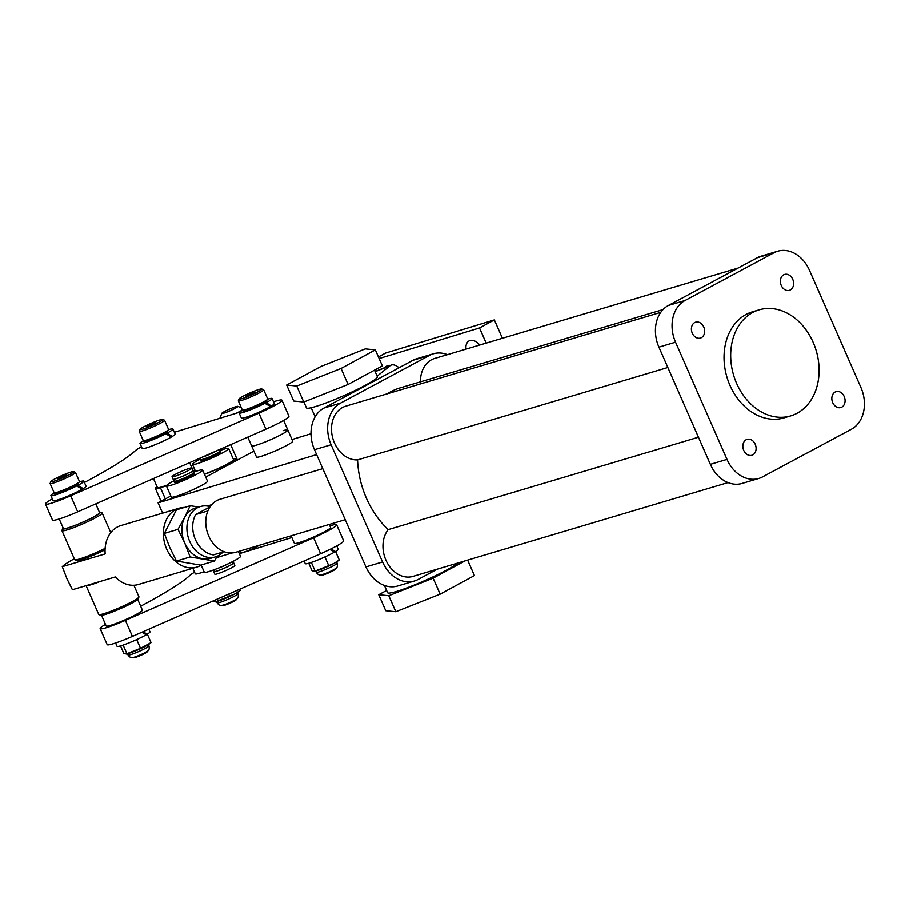 <?xml version="1.0" encoding="UTF-8"?>
<svg xmlns="http://www.w3.org/2000/svg" width="909" height="909" viewBox="0 0 909 909"><rect width="100%" height="100%" fill="white"/><g stroke="black" fill="none" stroke-linecap="round" stroke-linejoin="round"><path stroke-width="1.36" d="M437.422 569.136L418.06 579.522A32.508 25.316 -106.6 0 1 414.334 581.067A32.508 25.316 -106.6 0 1 382.575 561.978L331.126 444.762A32.508 25.316 -106.6 0 1 340.602 403.073L429.571 355.328A32.508 25.316 -106.6 0 1 433.298 353.794A32.508 25.316 -106.6 0 1 447.421 354.635M433.298 353.794L416.663 358.748A32.508 25.316 73.4 0 0 412.936 360.282L323.968 408.027A32.508 25.316 73.4 0 0 314.48 449.716L365.941 566.932A32.508 25.316 73.4 0 0 397.699 586.021L414.334 581.067M790.694 415.89L784.035 417.867A55.335 43.087 -106.6 0 1 729.972 385.371A55.335 43.087 -106.6 0 1 752.447 311.81L759.106 309.833A55.335 43.087 -106.6 0 1 813.169 342.318A55.335 43.087 -106.6 0 1 790.694 415.89A55.335 43.087 -106.6 0 1 736.631 383.393A55.335 43.087 -106.6 0 1 759.106 309.833M692.294 333.183A8.295 6.465 -106.6 0 1 695.658 322.15A8.295 6.465 -106.6 0 1 703.771 327.024A8.295 6.465 -106.6 0 1 700.396 338.057A8.295 6.465 -106.6 0 1 692.294 333.183M743.744 450.398A8.295 6.465 -106.6 0 1 747.118 439.365A8.295 6.465 -106.6 0 1 755.22 444.24A8.295 6.465 -106.6 0 1 751.857 455.273A8.295 6.465 -106.6 0 1 743.744 450.398M832.724 402.653A8.295 6.465 -106.6 0 1 836.087 391.62A8.295 6.465 -106.6 0 1 844.2 396.494A8.295 6.465 -106.6 0 1 840.825 407.527A8.295 6.465 -106.6 0 1 832.724 402.653M781.263 285.437A8.295 6.465 -106.6 0 1 784.637 274.404A8.295 6.465 -106.6 0 1 792.75 279.279A8.295 6.465 -106.6 0 1 789.376 290.312A8.295 6.465 -106.6 0 1 781.263 285.437M777.729 251.202L761.083 256.156A32.508 25.316 73.4 0 0 757.367 257.69L668.388 305.447A32.508 25.316 73.4 0 0 658.911 347.124L710.361 464.34A32.508 25.316 73.4 0 0 742.13 483.429L758.765 478.475A32.508 25.316 -106.6 0 1 727.007 459.386L675.546 342.17A32.508 25.316 -106.6 0 1 685.034 300.481L774.002 252.736A32.508 25.316 -106.6 0 1 777.729 251.202A32.508 25.316 -106.6 0 1 809.487 270.291L860.937 387.507A32.508 25.316 -106.6 0 1 851.46 429.196L762.481 476.941A32.508 25.316 -106.6 0 1 758.765 478.475M420.481 381.814A27.668 21.543 -106.6 0 1 434.684 358.43L737.994 268.087M728.007 482.588L412.959 576.42A27.668 21.543 -106.6 0 1 387.029 562.455A27.668 21.543 -106.6 0 1 388.188 529.629A83.003 64.619 -106.6 0 1 357.578 459.886A27.668 21.543 -106.6 0 1 332.319 436.365A27.668 21.543 -106.6 0 1 345.704 406.175L660.752 312.344M387.177 393.824A83.003 64.619 -106.6 0 1 400.13 387.882L663.002 309.583M698.453 437.218L388.188 529.629M667.842 367.475L357.578 459.886M216.353 557.728L231.931 552.979M238.385 551.524L240.499 556.342A19.771 1.966 156.3 0 1 229.329 563.262A19.771 1.966 156.3 0 1 209.036 571.534A19.771 1.966 156.3 0 1 204.298 572.238L201.184 565.148M205.707 477.077L253.929 451.137M292.005 439.536L310.992 433.741M316.616 454.58L158.098 502.882L170.824 495.984M162.609 513.153L158.098 502.882M207.309 506.04L211.661 504.711M194.446 473.441A11.044 1.091 156.3 0 1 194.617 473.544A11.044 1.091 156.3 0 1 188.379 477.407A11.044 1.091 156.3 0 1 177.05 482.02A11.044 1.091 156.3 0 1 174.403 482.418A11.044 1.091 156.3 0 1 174.437 482.236M174.437 480.566A19.771 1.966 -23.7 0 0 166.404 485.929A19.771 1.966 -23.7 0 0 171.153 485.224A19.771 1.966 -23.7 0 0 191.435 476.952A19.771 1.966 -23.7 0 0 202.605 470.033A19.771 1.966 -23.7 0 0 197.867 470.737A19.771 1.966 -23.7 0 0 193.231 472.316M166.404 485.929L171.301 497.064A19.771 1.966 -23.7 0 0 176.039 496.359A19.771 1.966 -23.7 0 0 196.333 488.099A19.771 1.966 -23.7 0 0 207.502 481.179L202.605 470.033M247.771 437.127L256.508 457.011A19.771 1.966 -23.7 0 0 261.247 456.307A19.771 1.966 -23.7 0 0 281.54 448.035A19.771 1.966 -23.7 0 0 292.709 441.115L287.812 429.98A19.771 1.966 156.3 0 1 281.949 434.195A19.771 1.966 156.3 0 1 262.781 442.91A19.771 1.966 156.3 0 1 251.611 445.864A19.771 1.966 -23.7 0 0 256.349 445.16A19.771 1.966 -23.7 0 0 276.643 436.888A19.771 1.966 -23.7 0 0 287.812 429.98A19.771 1.966 -23.7 0 0 283.074 430.684M466.022 349.09A12.078 7.726 61.5 0 1 469.067 340.898A12.078 7.726 61.5 0 1 479.736 345.011M385.132 367.475A12.078 7.726 61.5 0 1 386.848 365.963A12.078 7.726 61.5 0 1 390.336 365.407M486.179 343.091L479.52 327.933L379.144 358.532M374.678 370.043L375.269 371.383M502.427 338.25L494.36 319.888L479.52 327.933M378.439 356.919L385.586 353.044L494.36 319.888M399.028 367.747A35.133 11.953 68.4 0 0 391.143 365.088A35.133 11.953 68.4 0 0 390.041 365.736L377.144 376.167M322.797 468.646L219.967 499.28A27.668 21.543 73.4 0 0 208.729 536.06A27.668 21.543 73.4 0 0 235.761 552.308L345.204 519.709M207.854 510.96L195.628 514.596A25.247 19.657 73.4 0 0 195.424 539.628A25.247 19.657 73.4 0 0 213.342 554.922L224.091 551.729M195.628 514.596L210.013 506.881M296.743 386.03L286.676 385.018L320.957 366.441L365.282 348.863L375.337 349.863L341.068 368.452L296.743 386.03L303.765 402.028L348.09 384.45L341.068 368.452M303.765 402.028L293.709 401.028L286.676 385.018M348.09 384.45L382.371 365.873L375.337 349.863M464.908 560.944L433.127 578.181L388.802 595.759L378.746 594.747L385.768 610.757L395.824 611.757L440.161 594.179L474.43 575.602L467.646 560.137M433.127 578.181L440.161 594.179M388.802 595.759L395.824 611.757M378.746 594.747L386.62 590.486M457.67 563.103A38.735 3.852 156.3 0 1 432.127 577.306A38.735 3.852 156.3 0 1 396.903 591.361A38.735 3.852 156.3 0 1 387.609 592.736L384.427 585.498M374.497 370.145L377.371 376.701A38.735 3.852 156.3 0 1 355.499 390.256A38.735 3.852 156.3 0 1 315.741 406.471A38.735 3.852 156.3 0 1 306.447 407.846L303.879 401.994M219.353 450.966A10.931 1.091 156.3 0 1 220.103 451.034A10.931 1.091 156.3 0 1 213.933 454.864A10.931 1.091 156.3 0 1 202.718 459.431A10.931 1.091 156.3 0 1 200.094 459.829A10.931 1.091 156.3 0 1 200.548 459.215M200.06 458.091L200.707 459.556A10.26 1.023 -23.7 0 0 203.162 459.193A10.26 1.023 -23.7 0 0 213.695 454.898A10.26 1.023 -23.7 0 0 219.501 451.307L218.853 449.83M240.124 551.013L240.862 552.683A10.931 1.091 -23.7 0 0 243.476 552.297A10.931 1.091 -23.7 0 0 259.235 545.32M201.843 457.295A10.931 1.091 -23.7 0 0 217.092 450.603M216.967 568.693A10.931 1.091 -23.7 0 0 229.307 563.273M193.31 472.51A10.931 1.091 156.3 0 1 194.072 472.578A10.931 1.091 156.3 0 1 190.833 474.907A10.931 1.091 156.3 0 1 180.232 479.725A10.931 1.091 156.3 0 1 174.062 481.361A10.931 1.091 156.3 0 1 174.517 480.759M173.892 479.316L174.664 481.1A10.26 1.023 -23.7 0 0 177.13 480.736A10.26 1.023 -23.7 0 0 187.663 476.441A10.26 1.023 -23.7 0 0 193.458 472.85L192.685 471.067M232.465 561.705L233.124 563.194A10.26 1.023 156.3 0 1 227.318 566.784A10.26 1.023 156.3 0 1 216.785 571.079A10.26 1.023 156.3 0 1 214.319 571.443L213.672 569.954M172.017 476.725L173.13 479.248A10.931 1.091 -23.7 0 0 179.3 477.611A10.931 1.091 -23.7 0 0 189.901 472.794A10.931 1.091 -23.7 0 0 193.14 470.464L192.038 467.942A10.931 1.091 156.3 0 1 188.799 470.271A10.931 1.091 156.3 0 1 178.198 475.089A10.931 1.091 156.3 0 1 172.017 476.725A10.931 1.091 156.3 0 1 175.267 474.396A10.931 1.091 156.3 0 1 185.868 469.578A10.931 1.091 156.3 0 1 192.038 467.942M213.717 571.704L214.819 574.227A10.931 1.091 -23.7 0 0 221.001 572.59A10.931 1.091 -23.7 0 0 231.602 567.773A10.931 1.091 -23.7 0 0 234.84 565.443L233.727 562.921A10.931 1.091 156.3 0 1 230.488 565.25A10.931 1.091 156.3 0 1 219.887 570.068A10.931 1.091 156.3 0 1 213.717 571.704A10.931 1.091 156.3 0 1 214.172 571.102M232.977 562.853A10.931 1.091 156.3 0 1 233.727 562.921M223.887 413.118A8.749 0.864 156.3 0 1 221.796 413.334A8.749 0.864 156.3 0 1 227.114 410.186A8.749 0.864 156.3 0 1 235.715 406.709A8.749 0.864 156.3 0 1 237.738 406.334A8.749 0.864 156.3 0 1 233.238 409.277A8.749 0.864 156.3 0 1 223.887 413.118M242.317 409.936A13.18 1.307 156.3 0 1 236.295 413.209M201.605 564.875A30.747 23.941 -106.6 0 1 196.696 567.148A30.747 23.941 -106.6 0 1 166.665 549.093A30.747 23.941 -106.6 0 1 179.153 508.222A30.747 23.941 -106.6 0 1 184.504 507.438M179.153 508.222L120.829 525.595A30.747 23.941 73.4 0 0 105.16 553.933L62.278 566.705L66.948 578.794L72.39 589.759L115.284 576.988A30.747 23.941 73.4 0 0 138.384 584.521L196.696 567.148M105.058 549.843A19.805 1.966 156.3 0 1 82.003 559.478A19.805 1.966 156.3 0 1 80.833 559.808M74.288 558.796A43.564 4.329 -23.7 0 0 62.278 566.705M177.994 529.356L184.72 542.98L190.14 557.001L214.388 561.069L200.719 565.148L176.471 561.069L169.744 547.445L164.336 533.424L177.994 529.356L184.697 517.38A26.281 20.464 73.4 0 0 184.72 542.98A26.281 20.464 73.4 0 0 210.399 558.421L215.399 556.933A26.281 20.464 -106.6 0 1 189.72 541.491A26.281 20.464 -106.6 0 1 200.389 506.552A26.281 20.464 -106.6 0 1 210.161 506.654M223.035 552.036A26.281 20.464 -106.6 0 1 215.399 556.933M198.946 506.983L190.106 505.768L176.437 509.835L164.336 533.424M200.389 506.552L195.401 508.04A26.281 20.464 73.4 0 0 184.72 517.346L190.106 505.768M214.388 561.069L217.194 556.274M176.471 561.069L190.14 557.001M265.53 400.755L262.269 403.926L247.168 410.289M321.15 574.84L321.9 575.124A7.397 0.739 -23.7 0 0 326.331 573.852A7.397 0.739 -23.7 0 0 333.194 570.704A7.397 0.739 -23.7 0 0 335.387 569.204L335.682 568.466M261.747 388.95L263.553 389.654A13.828 1.375 156.3 0 1 263.678 389.745A13.828 1.375 156.3 0 1 259.576 392.699A13.828 1.375 156.3 0 1 246.157 398.801A13.828 1.375 156.3 0 1 238.34 400.869A13.828 1.375 156.3 0 1 238.351 400.71L239.056 398.915A12.453 1.239 156.3 0 1 242.748 396.392A12.453 1.239 156.3 0 1 254.293 391.109A12.453 1.239 156.3 0 1 261.747 388.95A12.453 1.239 156.3 0 1 258.156 391.699A12.453 1.239 156.3 0 1 245.566 397.381A12.453 1.239 156.3 0 1 239.056 398.915M249.009 395.188L245.873 396.142L247.271 395.017L254.94 391.972L249.009 395.188M247.271 395.017L247.543 395.642M252.157 393.745L251.804 392.927M166.415 431.252L163.154 434.422L148.053 440.797M222.035 605.337L222.785 605.633A7.397 0.739 -23.7 0 0 224.489 605.314A7.397 0.739 -23.7 0 0 231.772 602.372A7.397 0.739 -23.7 0 0 236.272 599.713L236.556 598.963M162.631 419.458L164.438 420.151A13.828 1.375 156.3 0 1 164.552 420.242A13.828 1.375 156.3 0 1 160.45 423.196A13.828 1.375 156.3 0 1 147.031 429.298A13.828 1.375 156.3 0 1 139.225 431.366A13.828 1.375 156.3 0 1 139.225 431.218L139.941 429.412A12.453 1.239 156.3 0 1 143.622 426.9A12.453 1.239 156.3 0 1 155.166 421.617A12.453 1.239 156.3 0 1 162.631 419.458A12.453 1.239 156.3 0 1 159.041 422.196A12.453 1.239 156.3 0 1 146.451 427.889A12.453 1.239 156.3 0 1 139.941 429.412M149.894 425.696L146.747 426.651L148.144 425.514L155.825 422.469L149.894 425.696M148.144 425.514L148.417 426.139M153.042 424.242L152.689 423.435M77.322 483.418L74.061 486.588L58.949 492.962M132.941 657.514L133.68 657.798A7.397 0.739 -23.7 0 0 138.123 656.514A7.397 0.739 -23.7 0 0 144.986 653.378A7.397 0.739 -23.7 0 0 147.167 651.878L147.463 651.139M73.527 471.623L75.333 472.316A13.828 1.375 156.3 0 1 75.458 472.419A13.828 1.375 156.3 0 1 71.356 475.362A13.828 1.375 156.3 0 1 53.438 483.043A13.828 1.375 156.3 0 1 50.12 483.531A13.828 1.375 156.3 0 1 50.131 483.383L50.847 481.577A12.453 1.239 156.3 0 1 58.403 477.111A12.453 1.239 156.3 0 1 70.652 472.157A12.453 1.239 156.3 0 1 73.527 471.623A12.453 1.239 156.3 0 1 67.13 475.816A12.453 1.239 156.3 0 1 53.824 481.27A12.453 1.239 156.3 0 1 50.847 481.577M60.789 477.861L57.653 478.816L59.051 477.679L66.732 474.646L60.789 477.861M59.051 477.679L59.324 478.304M63.948 476.407L63.585 475.6M273.484 401.767L275.416 401.176A26.35 2.613 156.3 0 1 281.926 400.176A26.35 2.613 156.3 0 1 258.895 413.152L70.686 495.814A26.35 2.613 156.3 0 1 51.768 503.097A26.35 2.613 156.3 0 1 45.45 504.029A26.35 2.613 156.3 0 1 52.347 498.916M281.926 400.176L288.948 416.186A26.35 2.613 156.3 0 1 265.928 429.15L77.708 511.824A26.35 2.613 156.3 0 1 58.801 519.107A26.35 2.613 156.3 0 1 52.472 520.039L45.45 504.029M174.369 432.298A26.35 2.613 156.3 0 1 176.301 431.673L239.59 412.197M84.401 482.474A161.325 16.021 -23.7 0 0 135.146 450.841A26.35 2.613 156.3 0 1 141.44 446.751M95.752 503.893L99.592 512.642A19.771 1.966 156.3 0 1 93.741 516.857A19.771 1.966 156.3 0 1 74.561 525.572A19.771 1.966 156.3 0 1 63.391 528.538L59.199 518.982M166.392 485.883L160.404 487.678A21.964 2.182 156.3 0 1 155.382 488.394A21.964 2.182 156.3 0 1 157.007 486.645M193.162 470.669L194.958 470.123M233.147 458.761A21.964 2.182 156.3 0 1 235.545 458.75A21.964 2.182 156.3 0 1 225.432 465.306A21.964 2.182 156.3 0 1 204.491 474.328M153.451 478.554L157.382 487.508A19.771 1.966 -23.7 0 0 162.132 486.804A19.771 1.966 -23.7 0 0 166.802 485.213M193.219 472.305A19.771 1.966 -23.7 0 0 193.583 471.623L193.128 470.589M220.489 451.909A11.044 1.091 156.3 0 1 220.648 452A11.044 1.091 156.3 0 1 214.41 455.863A11.044 1.091 156.3 0 1 203.082 460.488A11.044 1.091 156.3 0 1 200.435 460.874A11.044 1.091 156.3 0 1 200.469 460.693M200.469 459.034A19.771 1.966 -23.7 0 0 192.447 464.385A19.771 1.966 -23.7 0 0 197.185 463.681A19.771 1.966 -23.7 0 0 217.478 455.409A19.771 1.966 -23.7 0 0 228.648 448.489A19.771 1.966 -23.7 0 0 223.898 449.194A19.771 1.966 -23.7 0 0 219.262 450.773M204.377 474.078A19.771 1.966 -23.7 0 0 223.784 465.863A19.771 1.966 -23.7 0 0 233.533 459.636L228.648 448.489M242.476 410.232A17.987 1.784 -23.7 0 0 239.112 412.959L241.328 418.004A17.987 1.784 -23.7 0 0 245.646 417.356A17.987 1.784 -23.7 0 0 270.484 406.516L264.894 403.301L261.474 404.346M239.112 412.959A17.987 1.784 -23.7 0 0 243.43 412.322A17.987 1.784 -23.7 0 0 264.894 403.301M262.735 403.687L266.121 402.664L271.416 405.959A17.987 1.784 -23.7 0 0 274.257 403.539L272.052 398.506A17.987 1.784 -23.7 0 0 267.769 399.131M266.121 402.664A17.987 1.784 -23.7 0 0 272.052 398.506M271.416 405.959L270.2 406.334M143.349 440.74A17.987 1.784 -23.7 0 0 139.997 443.456L142.213 448.501A17.987 1.784 -23.7 0 0 146.519 447.864A17.987 1.784 -23.7 0 0 171.369 437.013L165.779 433.798L162.359 434.843M139.997 443.456A17.987 1.784 -23.7 0 0 144.315 442.819A17.987 1.784 -23.7 0 0 165.779 433.798M163.62 434.184L166.995 433.161L172.301 436.456A17.987 1.784 -23.7 0 0 175.142 434.048L172.926 429.003A17.987 1.784 -23.7 0 0 168.654 429.627M166.995 433.161A17.987 1.784 -23.7 0 0 172.926 429.003M172.301 436.456L171.085 436.831M99.365 512.119A20.577 2.045 156.3 0 1 100.16 512.176L101.967 512.869A21.964 2.182 156.3 0 1 102.16 513.028A21.964 2.182 156.3 0 1 95.65 517.71A21.964 2.182 156.3 0 1 74.345 527.39A21.964 2.182 156.3 0 1 61.937 530.674A21.964 2.182 156.3 0 1 61.96 530.436L62.664 528.629A20.577 2.045 156.3 0 1 63.164 528.015M61.937 530.674L74.663 559.66A21.964 2.182 -23.7 0 0 74.856 559.819A21.964 2.182 -23.7 0 0 105.126 548.388M74.856 559.819L76.663 560.512A20.577 2.045 -23.7 0 0 105.058 549.786M100.16 512.176A20.577 2.045 156.3 0 1 94.241 516.71A20.577 2.045 156.3 0 1 73.413 526.106A20.577 2.045 156.3 0 1 62.664 528.629M54.256 492.905A17.987 1.784 -23.7 0 0 50.904 495.632L53.108 500.666A17.987 1.784 -23.7 0 0 57.426 500.03A17.987 1.784 -23.7 0 0 82.264 489.178L76.686 485.963L73.254 487.008M50.904 495.632A17.987 1.784 -23.7 0 0 55.21 494.985A17.987 1.784 -23.7 0 0 76.686 485.963M74.527 486.36L77.901 485.326L83.196 488.633A17.987 1.784 -23.7 0 0 86.048 486.213L83.833 481.168A17.987 1.784 -23.7 0 0 79.56 481.804M77.901 485.326A17.987 1.784 -23.7 0 0 83.833 481.168M83.196 488.633L81.992 488.997M329.899 525.845L330.115 525.777A26.35 2.613 156.3 0 1 336.625 524.777A26.35 2.613 156.3 0 1 313.594 537.753L125.374 620.415A26.35 2.613 156.3 0 1 106.467 627.699A26.35 2.613 156.3 0 1 100.149 628.63A26.35 2.613 156.3 0 1 105.478 624.403M336.625 524.777L343.647 540.787A26.35 2.613 156.3 0 1 320.616 553.751L132.407 636.425A26.35 2.613 156.3 0 1 113.489 643.708A26.35 2.613 156.3 0 1 107.171 644.64L100.149 628.63M239.34 553.706L291.857 537.549M140.679 606.235A161.325 16.021 -23.7 0 0 189.845 575.442A26.35 2.613 156.3 0 1 194.571 572.238M101.513 615.37L106.171 625.983A19.771 1.966 -23.7 0 0 117.341 623.029A19.771 1.966 -23.7 0 0 136.52 614.314A19.771 1.966 -23.7 0 0 142.372 610.098L137.714 599.474M291.096 535.821L294.391 543.321A19.771 1.966 -23.7 0 0 305.56 540.366A19.771 1.966 -23.7 0 0 324.729 531.64A19.771 1.966 -23.7 0 0 330.592 527.425L329.285 524.448M192.844 568.295L195.276 573.818A19.771 1.966 -23.7 0 0 204.082 571.75M322.706 574.465A8.295 0.829 -23.7 0 0 333.455 569.863A8.295 0.829 -23.7 0 0 335.455 568.648C337.273 567.886 337.841 566.068 337.159 563.182A11.408 1.136 156.3 0 1 333.773 565.614A11.408 1.136 156.3 0 1 319.002 571.943A11.408 1.136 156.3 0 1 316.264 572.352C318.014 574.806 319.741 575.624 321.434 574.795A8.295 0.829 -23.7 0 0 322.706 574.465M323.274 557.694L326.206 556.353M335.569 551.536L339.273 559.967L334.228 563.33A13.487 1.341 156.3 0 1 314.616 571.363A13.487 1.341 156.3 0 1 314.412 571.397M325.047 557.24L328.751 565.671L334.228 563.33A13.487 1.341 156.3 0 0 337.546 561.296L339.273 559.967M311.435 562.637L315.128 571.068L328.751 565.671M308.753 563.25L312.048 570.761L314.616 571.363M304.106 561.012L305.265 563.648A17.987 1.784 -23.7 0 0 309.583 563.012A17.987 1.784 -23.7 0 0 334.421 552.161L329.853 549.479M331.069 548.877L335.353 551.615A17.987 1.784 -23.7 0 0 338.193 549.195L336.75 545.9M335.353 551.615L334.137 551.979M223.591 604.974A8.295 0.829 -23.7 0 0 234.34 600.36A8.295 0.829 -23.7 0 0 236.34 599.145C238.147 598.395 238.715 596.565 238.044 593.679A11.408 1.136 156.3 0 1 234.658 596.111A11.408 1.136 156.3 0 1 219.876 602.451A11.408 1.136 156.3 0 1 217.137 602.849C218.899 605.314 220.614 606.121 222.319 605.292A8.295 0.829 -23.7 0 0 223.591 604.974M239.646 589.316L240.146 590.464L235.113 593.827A13.487 1.341 156.3 0 1 215.501 601.86A13.487 1.341 156.3 0 1 215.297 601.894M228.727 594.122L229.625 596.179L235.113 593.827A13.487 1.341 156.3 0 0 238.419 591.804L240.146 590.464M215.331 600.008L216.012 601.576L229.625 596.179M212.854 601.088L215.501 601.86M134.498 657.139A8.295 0.829 -23.7 0 0 145.235 652.526A8.295 0.829 -23.7 0 0 147.235 651.31C149.053 650.56 149.621 648.742 148.94 645.844A11.408 1.136 156.3 0 1 145.565 648.276A11.408 1.136 156.3 0 1 130.782 654.616A11.408 1.136 156.3 0 1 128.044 655.025C129.794 657.48 131.521 658.286 133.225 657.468A8.295 0.829 -23.7 0 0 134.498 657.139M135.055 640.368L137.986 639.027M147.349 634.198L151.053 642.64L149.326 643.97A13.487 1.341 156.3 0 1 146.019 646.004A13.487 1.341 156.3 0 1 126.408 654.037A13.487 1.341 156.3 0 1 126.203 654.06M136.827 639.913L140.531 648.344L151.053 642.64M123.215 645.31L126.919 653.741L140.531 648.344M120.533 645.924L123.829 653.435L126.408 654.037M100.32 581.442A21.964 2.182 156.3 0 1 86.207 585.646M86.082 585.68L98.729 614.461A21.964 2.182 -23.7 0 0 98.911 614.62A21.964 2.182 -23.7 0 0 112.068 610.814A21.964 2.182 -23.7 0 0 132.43 601.497A21.964 2.182 -23.7 0 0 138.929 597.054A21.964 2.182 -23.7 0 0 138.941 596.815L133.884 585.282M98.911 614.62L100.717 615.313A20.577 2.045 -23.7 0 0 113.046 611.746A20.577 2.045 -23.7 0 0 132.123 603.019A20.577 2.045 -23.7 0 0 138.213 598.861L138.929 597.054M115.602 643.027L117.045 646.322A17.987 1.784 -23.7 0 0 121.363 645.674A17.987 1.784 -23.7 0 0 146.201 634.834L141.861 632.266M143.133 631.71L147.133 634.277A17.987 1.784 -23.7 0 0 149.985 631.857L148.815 629.21M147.133 634.277L145.929 634.652M382.575 561.978L365.941 566.932M412.936 360.282L429.571 355.328M323.968 408.027L340.602 403.073M314.48 449.716L331.126 444.762M727.007 459.386L710.361 464.34M675.546 342.17L658.911 347.124M685.034 300.481L668.388 305.447M774.002 252.736L757.367 257.69M372.349 381.235L372.645 381.905M375.156 371.645L390.041 365.736M263.678 389.745L267.7 398.915A13.828 1.375 156.3 0 1 263.599 401.858A13.828 1.375 156.3 0 1 245.68 409.539A13.828 1.375 156.3 0 1 242.362 410.027L238.34 400.869M164.552 420.242L168.574 429.412A13.828 1.375 156.3 0 1 164.472 432.366A13.828 1.375 156.3 0 1 146.565 440.036A13.828 1.375 156.3 0 1 143.247 440.535L139.225 431.366M75.458 472.419L79.481 481.577A13.828 1.375 156.3 0 1 75.379 484.531A13.828 1.375 156.3 0 1 57.46 492.212A13.828 1.375 156.3 0 1 54.142 492.701L50.12 483.531M77.708 511.824L70.686 495.814M265.928 429.15L258.895 413.152M160.404 487.678L165.347 498.961M132.407 636.425L125.374 620.415M320.616 553.751L313.594 537.753M315.128 416.799L311.139 407.721M375.076 371.463L391.143 365.088M200.594 460.977L200.094 459.829M220.614 452.193L220.103 451.034M174.562 482.52L174.062 481.361M194.571 473.725L194.072 472.578M230.659 444.649L237.363 459.92M273.041 541.207L273.87 543.082M221.796 413.334L219.842 418.276M237.738 406.334L241.351 407.721M267.7 398.915L265.735 401.971L247.021 410.357C243.692 411.243 242.146 411.141 242.362 410.027M168.574 429.412L166.62 432.468L147.906 440.854C144.576 441.74 143.02 441.638 143.247 440.535M79.481 481.577L77.515 484.645L58.801 493.019C55.483 493.917 53.926 493.803 54.142 492.701M287.812 429.98L283.619 420.424M161.041 501.291L155.382 488.394M236.306 460.488L235.545 458.75M189.651 462.658L191.935 467.862M192.447 464.385L195.56 471.487M102.16 513.028L110.773 532.64M315.718 571.113L316.264 572.352M336.614 561.944L337.159 563.182M216.603 601.622L217.137 602.849M237.499 592.441L238.044 593.679M127.499 653.787L128.044 655.025M148.406 644.606L148.94 645.844"/></g></svg>

